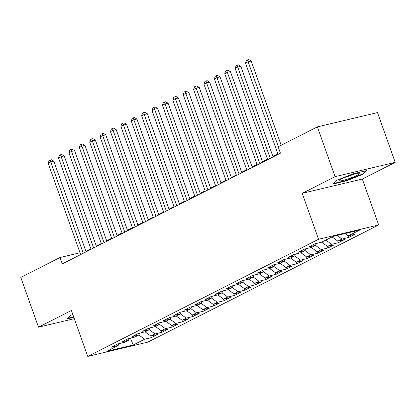 <?xml version="1.0" encoding="UTF-8"?>
<svg xmlns="http://www.w3.org/2000/svg" width="416" height="416" viewBox="0 0 416 416"><rect width="100%" height="100%" fill="white"/><g stroke="black" fill="none" stroke-linecap="round" stroke-linejoin="round"><path stroke-width="0.62" d="M395.2 162.354L335.093 176.649L302.214 193.336L362.32 179.041L395.2 162.354L377.484 112.596L317.372 126.89L278.158 146.796L280.431 153.176L62.286 263.895L60.013 257.52L20.8 277.42L38.516 327.179L74.308 318.666M362.32 179.041L378.674 224.968L147.857 342.124L87.75 356.418L318.568 239.268L378.674 224.968M130.39 338.125L133.234 345.015L144.659 339.212L151.346 337.62L157.581 334.459L150.894 336.05L155.048 333.939L161.736 332.348L167.965 329.186L161.283 330.777L165.438 328.666L172.12 327.08L178.355 323.913L171.668 325.504L175.822 323.393L182.51 321.807L188.744 318.64L182.057 320.232L186.212 318.12L192.899 316.534L199.129 313.368L192.447 314.959L196.602 312.853L203.284 311.262L209.518 308.095L202.831 309.686L206.986 307.58L213.673 305.989L219.908 302.822L213.221 304.413L217.376 302.307L224.063 300.716L230.292 297.554L223.61 299.14L227.765 297.034L234.447 295.443L240.682 292.282L233.995 293.868L238.15 291.762L244.837 290.17L251.072 287.009L244.384 288.595L248.539 286.489L255.226 284.898L261.456 281.736L254.774 283.327L258.929 281.216L265.611 279.625L271.846 276.463L265.158 278.054L269.313 275.943L276 274.352L282.235 271.19L275.548 272.782L279.703 270.67L286.39 269.079L292.62 265.918L285.938 267.509L290.092 265.398L296.774 263.806L303.009 260.645L296.322 262.236L300.477 260.125L307.164 258.534L313.399 255.372L306.712 256.963L310.866 254.852L317.554 253.266L323.783 250.099L317.101 251.69L321.256 249.579L327.938 247.993L334.173 244.826L327.486 246.418L331.64 244.306L338.328 242.72L344.562 239.554L337.875 241.145L342.03 239.039L348.717 237.448L354.947 234.281L348.265 235.872L345.067 233.553M133.234 345.015L106.735 351.312L118.165 345.514L118.804 343.684M348.265 235.872L359.689 230.074L333.195 236.376L321.766 242.174L315.078 243.766L308.849 246.927L315.531 245.336L311.376 247.447L304.694 249.038L298.459 252.2L305.146 250.609L300.992 252.72L294.304 254.311L288.07 257.473L294.757 255.882L290.602 257.993L283.915 259.584L277.685 262.746L284.367 261.154L280.212 263.266L273.53 264.857L267.296 268.018L273.983 266.427L269.828 268.538L263.141 270.13L256.906 273.291L263.593 271.7L259.438 273.811L252.751 275.402L246.522 278.564L253.204 276.973L249.049 279.084L242.367 280.67L236.132 283.837L242.819 282.246L238.664 284.357L231.977 285.943L225.742 289.11L232.43 287.518L228.275 289.624L221.588 291.216L215.358 294.382L222.04 292.791L217.885 294.897L211.203 296.488L204.968 299.655L211.656 298.064L207.501 300.17L200.814 301.761L194.579 304.928L201.266 303.337L197.111 305.443L190.424 307.034L184.194 310.196L190.876 308.61L186.722 310.716L180.04 312.307L173.805 315.468L180.492 313.882L176.337 315.988L169.65 317.58L163.415 320.741L170.102 319.155L165.948 321.261L159.26 322.852L153.031 326.014L159.713 324.423L155.558 326.534L148.876 328.125L142.641 331.287L149.328 329.696L145.174 331.807L138.486 333.398L132.252 336.56L138.939 334.968L134.784 337.08L128.097 338.671L121.867 341.832L128.549 340.241L124.394 342.352L117.712 343.944L111.478 347.105L118.165 345.514M342.03 239.039L337.09 235.451M337.875 241.145L332.082 236.938M331.64 244.306L325.848 240.105M327.486 246.418L321.672 242.195M315.531 245.336L316.176 243.506M321.256 249.579L315.463 245.378M317.101 251.69L311.288 247.468M305.146 250.609L305.786 248.778M310.866 254.852L305.074 250.645M306.712 256.963L300.898 252.741M294.757 255.882L295.396 254.051M300.477 260.125L294.684 255.918M296.322 262.236L290.508 258.014M284.367 261.154L285.012 259.324M290.092 265.398L284.3 261.191M285.938 267.509L280.124 263.286M273.983 266.427L274.622 264.597M279.703 270.67L273.91 266.464M275.548 272.782L269.734 268.559M263.593 271.7L264.233 269.87M269.313 275.943L263.52 271.736M265.158 278.054L259.345 273.832M253.204 276.973L253.848 275.142M258.929 281.216L253.136 277.009M254.774 283.327L248.96 279.105M242.819 282.246L243.459 280.41M248.539 286.489L242.746 282.282M244.384 288.595L238.571 284.378M232.43 287.518L233.069 285.683M238.15 291.762L232.357 287.555M233.995 293.868L228.181 289.65M222.04 292.791L222.685 290.956M227.765 297.034L221.972 292.828M223.61 299.14L217.797 294.923M211.656 298.064L212.295 296.228M217.376 302.307L211.583 298.1M213.221 304.413L207.407 300.196M201.266 303.337L201.906 301.501M206.986 307.58L201.193 303.373M202.831 309.686L197.018 305.464M190.876 308.61L191.521 306.774M196.602 312.853L190.809 308.646M192.447 314.959L186.633 310.736M180.492 313.882L181.132 312.047M186.212 318.12L180.419 313.919M182.057 320.232L176.244 316.009M170.102 319.155L170.742 317.32M175.822 323.393L170.03 319.192M171.668 325.504L165.854 321.282M159.713 324.423L160.358 322.592M165.438 328.666L159.645 324.459M161.283 330.777L155.47 326.555M149.328 329.696L149.968 327.865M155.048 333.939L149.256 329.732M150.894 336.05L145.08 331.828M138.939 334.968L139.578 333.138M144.659 339.212L138.866 335.005M128.549 340.241L129.194 338.411M335.093 176.649L317.372 126.89M87.75 356.418L71.396 310.492L38.516 327.179M302.214 193.336L318.568 239.268M80.028 252.756L60.013 257.52M277.867 153.894L272.891 156.416M267.478 159.167L262.506 161.689M257.088 164.44L252.117 166.962M246.704 169.712L241.727 172.234M236.314 174.985L231.343 177.507M225.924 180.258L220.953 182.78M215.54 185.526L210.564 188.053M205.15 190.798L200.179 193.326M194.761 196.071L189.79 198.598M184.376 201.344L179.4 203.871M173.987 206.617L169.016 209.144M163.597 211.89L158.626 214.417M153.213 217.162L148.236 219.684M142.823 222.435L137.852 224.957M132.434 227.708L127.462 230.23M122.049 232.981L117.073 235.503M111.66 238.254L106.688 240.776M101.27 243.526L96.299 246.048M90.886 248.799L85.909 251.321M72.805 314.454L70.434 315.396L67.241 318.859L73.819 317.294M332.758 184.096L346.424 180.846L363.282 174.132L366.475 170.669L352.804 173.919L335.946 180.632L332.758 184.096M151.346 337.62L150.748 335.946M161.736 332.348L161.138 330.673M172.12 327.08L171.522 325.4M182.51 321.807L181.912 320.128M192.899 316.534L192.301 314.855M203.284 311.262L202.686 309.582M213.673 305.989L213.075 304.309M224.063 300.716L223.465 299.036M234.447 295.443L233.849 293.764M244.837 290.17L244.239 288.491M255.226 284.898L254.628 283.218M265.611 279.625L265.013 277.945M276 274.352L275.402 272.672M286.39 269.079L285.792 267.405M296.774 263.806L296.176 262.132M307.164 258.534L306.566 256.859M317.554 253.266L316.956 251.586M327.938 247.993L327.34 246.314M338.328 242.72L337.73 241.041M348.717 237.448L348.119 235.768M346.284 180.45L346.424 180.846M363.08 173.555L363.282 174.132M86.086 251.815L53.825 161.216L50.757 161.944L83.268 253.245M48.162 163.264L49.124 160.576L50.159 160.051L50.757 161.944L48.162 163.264L80.673 254.566M50.159 160.051L51.386 159.76L53.825 161.216M96.476 246.542L64.215 155.943L61.147 156.671L93.657 247.972M58.552 157.992L59.509 155.303L60.549 154.778L61.147 156.671L58.552 157.992L91.062 249.293M60.549 154.778L61.776 154.487L64.215 155.943M106.86 241.27L74.599 150.67L71.536 151.403L104.047 242.7M68.936 152.719L69.898 150.03L70.938 149.505L71.536 151.403L68.936 152.719L101.447 244.02M70.938 149.505L72.166 149.214L74.599 150.67M73.679 316.898L67.751 318.308M351.364 175.042A11.081 1.31 160.4 0 0 339.196 180.445A11.081 1.31 160.4 0 0 347.641 179.083A11.081 1.31 160.4 0 0 359.627 173.17A11.081 1.31 160.4 0 0 351.364 175.042M345.478 177.19A7.587 0.9 160.4 0 0 347.558 176.561A7.587 0.9 160.4 0 0 352.7 174.621M365.529 170.893L362.747 173.914L346.414 180.419L333.263 183.544M117.25 235.997L84.989 145.397L81.921 146.13L114.431 237.427M79.326 147.446L80.288 144.758L81.323 144.232L81.921 146.13L79.326 147.446L111.836 238.748M81.323 144.232L82.55 143.941L84.989 145.397M127.639 230.724L95.378 140.124L92.31 140.858L124.821 232.154M89.716 142.173L90.672 139.485L91.712 138.96L92.31 140.858L89.716 142.173L122.226 233.475M91.712 138.96L92.94 138.668L95.378 140.124M138.024 225.456L105.763 134.852L102.7 135.585L135.21 226.886M100.1 136.9L101.062 134.212L102.102 133.687L102.7 135.585L100.1 136.9L132.61 228.202M102.102 133.687L103.329 133.396L105.763 134.852M148.413 220.184L116.152 129.584L113.084 130.312L145.595 221.614M110.49 131.628L111.452 128.939L112.486 128.414L113.084 130.312L110.49 131.628L143 222.929M112.486 128.414L113.714 128.123L116.152 129.584M158.803 214.911L126.542 124.311L123.474 125.039L155.984 216.341M120.879 126.355L121.836 123.672L122.876 123.141L123.474 125.039L120.879 126.355L153.39 217.656M122.876 123.141L124.103 122.85L126.542 124.311M169.187 209.638L136.926 119.038L133.864 119.766L166.374 211.068M131.264 121.082L132.226 118.399L133.266 117.868L133.864 119.766L131.264 121.082L163.774 212.384M133.266 117.868L134.493 117.577L136.926 119.038M179.577 204.365L147.316 113.766L144.248 114.494L176.758 205.795M141.653 115.814L142.615 113.126L143.65 112.596L144.248 114.494L141.653 115.814L174.164 207.111M143.65 112.596L144.877 112.304L147.316 113.766M189.966 199.092L157.706 108.493L154.638 109.221L187.148 200.522M152.043 110.542L153 107.853L154.04 107.323L154.638 109.221L152.043 110.542L184.553 201.838M154.04 107.323L155.267 107.032L157.706 108.493M200.351 193.82L168.09 103.22L165.027 103.948L197.538 195.25M162.427 105.269L163.389 102.58L164.429 102.05L165.027 103.948L162.427 105.269L194.938 196.565M164.429 102.05L165.656 101.759L168.09 103.22M210.74 188.547L178.48 97.947L175.412 98.675L207.922 189.977M172.817 99.996L173.779 97.308L174.814 96.782L175.412 98.675L172.817 99.996L205.327 191.298M174.814 96.782L176.041 96.486L178.48 97.947M221.13 183.274L188.869 92.674L185.801 93.402L218.312 184.704M183.206 94.723L184.163 92.035L185.203 91.51L185.801 93.402L183.206 94.723L215.717 186.025M185.203 91.51L186.43 91.213L188.869 92.674M231.514 178.001L199.254 87.402L196.191 88.13L228.701 179.431M193.591 89.45L194.553 86.762L195.593 86.237L196.191 88.13L193.591 89.45L226.101 180.752M195.593 86.237L196.82 85.946L199.254 87.402M241.904 172.728L209.643 82.129L206.575 82.857L239.086 174.158M203.98 84.178L204.942 81.489L205.977 80.964L206.575 82.857L203.98 84.178L236.491 175.479M205.977 80.964L207.204 80.673L209.643 82.129M252.294 167.456L220.033 76.856L216.965 77.589L249.475 168.886M214.37 78.905L215.327 76.216L216.367 75.691L216.965 77.589L214.37 78.905L246.88 170.206M216.367 75.691L217.594 75.4L220.033 76.856M262.678 162.183L230.417 71.583L227.354 72.316L259.865 163.613M224.754 73.632L225.716 70.944L226.756 70.418L227.354 72.316L224.754 73.632L257.265 164.934M226.756 70.418L227.984 70.127L230.417 71.583M273.068 156.91L240.807 66.31L237.739 67.044L270.249 158.34M235.144 68.359L236.106 65.671L237.141 65.146L237.739 67.044L235.144 68.359L267.654 159.661M237.141 65.146L238.368 64.854L240.807 66.31M281.185 145.262L251.196 61.038L248.128 61.771L278.366 146.692M245.534 63.086L246.49 60.398L247.53 59.873L248.128 61.771L245.534 63.086L278.044 154.388M247.53 59.873L248.758 59.582L251.196 61.038"/></g></svg>
